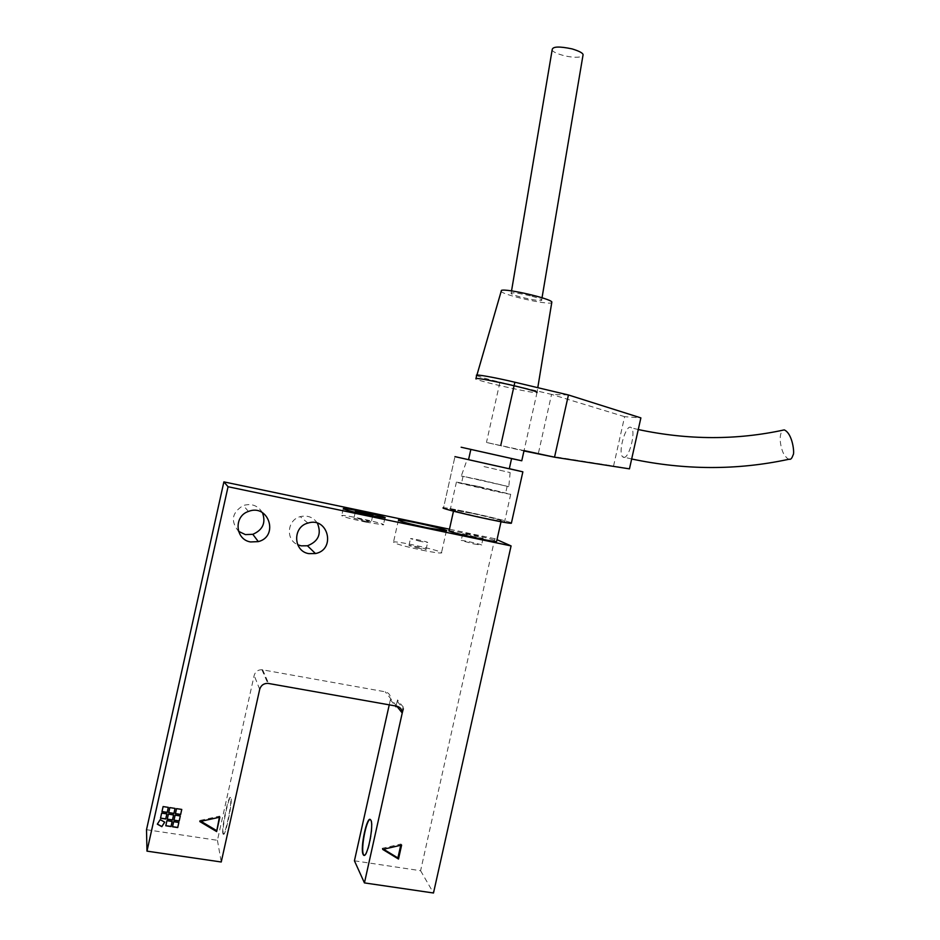 <?xml version="1.0" encoding="UTF-8"?>
<svg xmlns="http://www.w3.org/2000/svg" width="940" height="940" viewBox="0 0 940 940"><rect width="100%" height="100%" fill="white"/><g stroke="black" fill="none" stroke-linecap="round" stroke-linejoin="round"><path stroke-width="0.7" stroke-dasharray="4.7 3.53" d="M403.495 707.374L397.491 700.006L397.315 701.405L397.608 699.936M146.511 829.703L217.434 840.313L254.164 675.425C255.351 671.654 257.936 669.738 261.919 669.715L385.224 691.805C389.172 692.933 390.899 695.577 390.382 699.712L389.242 704.847M396.187 705.411L397.561 699.865L396.187 705.411L396.798 706.187M317.414 523.192C313.231 517.176 307.509 514.991 300.236 516.648C287.182 519.844 285.384 539.63 297.675 544.707M262.448 512.653C257.983 505.544 251.614 503.159 243.354 505.485C231.933 512.441 230.335 521.054 238.549 531.323M475.17 537.034L462.727 533.662C463.961 533.215 485.228 538.08 483.066 538.314L475.17 537.034M473.631 543.908L481.538 545.141C483.712 544.859 462.457 539.983 461.199 540.488L473.631 543.908M223.203 833.345L223.309 833.709C224.801 839.455 232.85 801.808 230.958 797.954C229.513 792.491 221.805 827.693 223.203 833.345M222.851 833.286C221.441 827.647 229.16 792.443 230.606 797.907C232.497 801.75 224.437 839.397 222.945 833.663L222.851 833.286M364.144 855.271C367.975 857.938 374.602 823.616 370.983 819.95L370.207 819.516M365.742 522.111L383.403 524.873C387.868 524.238 344.475 514.474 341.749 515.496C341.948 516.471 349.939 518.68 365.742 522.111M363.897 520.971L371.277 522.123C373.168 521.865 355.026 517.787 353.934 518.222L363.897 520.971M422.025 550.147C432.917 552.332 439.403 553.272 441.459 552.955C446.582 551.909 396.68 540.535 393.519 542.016C393.848 543.39 403.354 546.105 422.025 550.147M420.65 541.487L410.486 538.632C411.567 538.138 429.474 542.216 427.606 542.521L420.65 541.487M419.111 548.408L408.947 545.517C410.04 544.977 427.947 549.054 426.067 549.418L419.111 548.408M354.427 860.805L420.591 870.71L494.793 538.702L497.002 539.689M494.793 538.702L449.461 529.197M172.126 821.466L166.921 820.573L165.792 825.766M180.316 815.861L175.099 815.062L173.971 820.138M168.319 807.366L163.102 806.461L161.974 811.655M173.606 814.839L168.378 814.04L167.25 819.222M175.04 808.4L169.834 807.495L168.695 812.583M166.862 813.911L161.645 813.006L160.505 818.094M178.835 822.488L173.642 821.595L172.513 826.671M181.761 809.34L176.555 808.529L175.428 813.711M164.676 822.112L160.188 819.551L157.321 824.063M382.721 849.419L382.157 848.338L383.59 849.22M400.734 845.272L401.016 844.014L382.157 848.338M401.615 845.072L401.016 844.014M219.396 817.26L219.655 816.132L199.656 820.514L200.972 821.302M219.843 817.166L219.655 816.132M199.797 821.56L199.656 820.514M420.591 870.71L433.493 893M217.434 840.313L221.241 861.992M449.156 530.571L468.696 533.779C483.971 537.116 493.3 539.56 496.684 541.135M473.208 513.604C491.291 517.611 500.621 520.032 501.208 520.901C498.611 521.547 448.498 510.15 453.726 510.103L473.208 513.604M472.609 513.346C493.253 517.905 503.911 520.689 504.592 521.677C501.643 522.417 444.326 509.374 450.331 509.327L472.609 513.346M478.601 486.497L510.714 494.287C507.917 494.381 450.565 481.445 456.429 482.032L478.601 486.497M479.518 486.803L505.626 493.136L461.517 483.184L479.518 486.803M481.022 480.07L507.165 486.286L481.022 480.07M480.716 479.976L508.787 486.662L461.293 475.969L480.716 479.976M484.03 466.593L510.15 472.585L484.03 466.593M511.372 523.228L510.608 522.546C503.194 519.468 446.735 507.048 443.539 507.8L454.96 456.629L443.539 507.8C447.029 507.013 508.669 520.736 511.442 522.922M468.578 459.589L509.315 468.684L468.578 459.589M468.896 459.778L509.292 468.778L468.555 459.672M470.846 449.426L511.583 458.544L470.846 449.426M470.822 449.496L511.56 458.614L470.822 449.496M476.921 375.072L475.887 378.89C478.86 381.605 542.439 395.505 537.081 392.262L537.786 387.68M500.785 291.142C501.889 294.796 548.584 305.394 551.733 302.715M552.191 49.667C551.275 53.204 575.985 60.36 582.918 55.777M530.324 295.83C518.187 292.986 511.771 292.187 511.078 293.433C512.406 295.994 544.366 302.751 541.64 299.884C540.629 298.885 536.857 297.534 530.324 295.83M524.05 450.589L486.474 442.47L523.968 450.953M476.651 375.471C478.93 376.74 486.697 378.961 499.939 382.145L486.474 442.47M789.283 459.19L789.295 459.19C788.061 459.366 786.357 457.78 784.172 454.431C782.386 452.763 777.075 436.595 782.738 430.203M623.631 457.38C628.907 459.072 636.157 431.824 631.445 427.888C626.604 421.943 617.427 452.246 622.644 456.816L623.631 457.38M568.442 394.976L551.557 394.401L499.939 382.145M624.607 416.667L551.557 394.401L538.197 454.173L613.561 465.993L624.607 416.667L640.88 417.889M629.459 468.86L613.561 465.993M397.315 701.405L403.201 708.654M390.382 699.712L395.317 705.917M396.68 706.163L385.224 691.805M262.659 669.809L268.593 683.439M259.699 689.349L254.164 675.425M261.919 669.715L267.818 683.345M307.932 523.087L300.236 516.648M248.43 511.454L243.354 505.485M462.727 533.662L461.199 540.488M483.066 538.314L481.538 545.141M343.241 508.798L341.749 515.496M384.954 517.905L383.403 524.873M355.238 512.323L353.934 518.222M372.616 516.119L371.277 522.123M398.372 520.29L393.519 542.016M446.382 530.877L441.459 552.955M426.067 549.418L427.606 542.521M408.947 545.517L410.486 538.632M453.726 510.103L453.491 511.16M501.208 520.901L501.02 521.735M456.429 482.032L450.331 509.327M510.714 494.287L504.592 521.677M463.044 476.357L461.517 483.184M507.165 486.286L505.626 493.136M466.04 462.691L461.293 475.969M510.15 472.585L508.787 486.662M475.887 378.89L476.075 378.045M537.081 392.262L524.062 450.519M511.536 290.907L511.078 293.433M542.028 297.78L541.64 299.884M638.272 429.533L631.445 427.888M631.668 458.99L622.644 456.816"/><path stroke-width="1.41" d="M403.319 708.795L402.238 713.002C402.062 709.336 400.205 707.056 396.68 706.163L267.818 683.345C263.647 683.392 260.944 685.389 259.699 689.349L221.241 861.992L146.981 851.135L228.056 486.744L511.078 545.917L433.493 893L364.438 882.907L403.201 708.654M396.798 706.187L402.238 713.002M396.01 706.798L395.317 705.917M389.242 704.847L354.427 860.805L364.438 882.907M363.146 854.46C359.82 848.656 367.293 814.252 370.642 819.903C374.496 823.969 366.847 860.758 363.369 854.848L363.146 854.46M308.837 553.637C293.163 551.298 292.411 526.87 307.932 523.087C328.107 516.413 336.25 549.641 315.464 553.554L308.837 553.637M297.675 544.707L301.106 545.835L307.451 545.776C318.413 541.464 321.727 533.932 317.414 523.192M250.557 541.945C235.176 539.642 233.52 516.201 248.43 511.454C268.534 503.241 279.321 536.364 258.324 541.616L250.557 541.945M238.549 531.323L245.387 534.601L252.813 534.308C262.847 529.96 266.067 522.746 262.448 512.653M370.207 819.516C366.377 818.999 360.514 849.466 363.486 854.519L364.144 855.271M367.317 515.049C351.513 511.607 343.511 509.433 343.312 508.528C345.99 507.635 389.383 517.399 384.954 517.905L367.317 515.049M365.46 513.969L372.828 515.155C374.707 514.956 356.565 510.878 355.485 511.254L365.46 513.969M427.019 527.74C408.36 523.674 398.83 521.089 398.431 519.985C401.498 518.962 451.412 530.289 446.382 530.877L427.019 527.74M497.002 539.689L511.078 545.917M449.461 529.197L223.885 481.879L228.056 486.744M165.816 825.661L171.021 826.448L172.126 821.466M171.033 826.554L165.792 825.766L166.932 820.679L172.161 821.478L171.021 826.448M173.994 820.15L179.188 820.937L180.292 815.955L179.199 821.043L173.971 820.244L175.11 815.168L180.327 815.967M161.997 811.561L167.203 812.36L168.319 807.366M167.214 812.454L161.974 811.655L163.102 806.567L168.342 807.378L167.203 812.36M167.273 819.128L172.478 819.915L173.583 814.933L172.478 820.021L167.25 819.222L168.389 814.146L173.618 814.945M168.73 812.595L173.924 813.382L175.04 808.4M173.935 813.488L168.707 812.689L169.834 807.601L175.063 808.412L173.924 813.382M160.54 818.106L165.746 818.893L166.862 813.911M165.757 818.999L160.517 818.2L161.645 813.112L166.885 813.911L165.746 818.893M172.549 826.671L177.731 827.459L178.835 822.488M177.742 827.564L172.525 826.777L173.653 821.701L178.87 822.488L177.731 827.459M175.451 813.617L180.633 814.416L181.749 809.434L180.645 814.51L175.428 813.711L176.555 808.635L181.772 809.434M157.38 824.098L161.868 826.554L164.676 822.112M161.868 826.659L157.333 824.168L160.188 819.657L164.735 822.148L161.868 826.554M383.59 849.22L397.902 857.95L400.734 845.272M398.501 859.043L382.721 849.419L401.615 845.072L398.501 859.043L397.902 857.95M216.635 831.571L199.797 821.56L219.843 817.166L216.635 831.571L219.396 817.26M200.972 821.302L216.447 830.502M223.885 481.879L146.511 829.703L146.981 851.135M496.684 541.135L496.614 541.428C493.923 542.509 443.833 531.029 449.156 530.571L453.491 511.16M443.962 508.34L443.539 507.8C435.948 507.835 507.741 524.168 511.372 523.228C508.775 524.12 449.461 511.031 443.962 508.34M511.442 522.922L522.863 471.833L454.96 456.629L522.863 471.833L511.372 523.228M509.315 468.684L522.863 471.833L509.315 468.684M468.555 459.672L470.846 449.426L468.555 459.672L509.292 468.79L511.583 458.52L470.846 449.426L511.583 458.52L509.292 468.79L468.896 459.778M461.14 447.228L521.77 460.788L461.14 447.228M511.56 458.614L521.77 460.788L511.56 458.614M537.034 392.227C534.884 390.018 482.126 378.045 476.486 378.491L475.852 378.855M551.733 302.715L551.851 301.987C550.311 298.474 506.625 288.38 501.455 290.354L476.921 375.072M582.918 55.777L583.094 54.696C582.8 52.981 579.111 51.042 572.025 48.88C559.253 46.213 552.638 46.483 552.191 49.667L511.536 290.907M523.968 450.953L554.529 457.193L524.05 450.589M500.844 445.031L514.873 382.228C494.804 377.422 473.69 373.709 476.651 375.471L476.075 378.045M631.668 458.99C684.825 470.212 736.972 470.364 788.12 459.437L789.295 459.19C790.681 459.789 791.95 458.368 793.078 454.96C794.758 454.067 792.784 433.622 784.266 429.897L782.738 430.203M514.873 382.228L568.442 394.976L640.88 417.889L629.459 468.86L554.529 457.193L568.442 394.976M315.464 553.554L307.451 545.776M258.324 541.616L252.813 534.308M355.461 511.372L355.238 512.323M372.828 515.155L372.616 516.119M501.02 521.735L496.614 541.428M524.062 450.519L521.77 460.788L524.062 450.519M551.851 301.987L537.786 387.68M583.082 54.696L542.028 297.78M784.266 429.897C736.69 440.272 688.021 440.155 638.272 429.533"/></g></svg>
